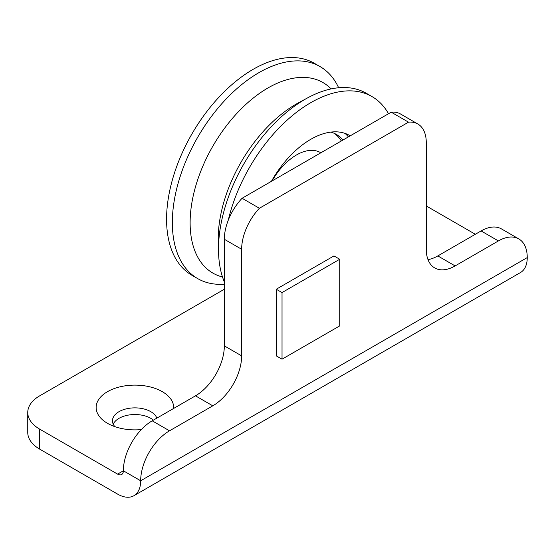 <?xml version="1.0" encoding="UTF-8"?>
<svg xmlns="http://www.w3.org/2000/svg" width="555" height="555" viewBox="0 0 555 555"><rect width="100%" height="100%" fill="white"/><g stroke="black" fill="none" stroke-linecap="round" stroke-linejoin="round"><path stroke-width="0.83" d="M224.331 284.181A122.398 70.665 -60 0 1 197.691 278.603A122.398 70.665 -60 0 1 178.925 180.528A122.398 70.665 -60 0 1 258.887 72.67A122.398 70.665 -60 0 1 320.082 66.607A122.398 70.665 -60 0 1 338.647 87.759M197.691 278.603L191.919 275.273A122.398 70.665 -60 0 1 173.16 177.198A122.398 70.665 -60 0 1 253.115 69.34A122.398 70.665 -60 0 1 314.317 63.277L320.082 66.607M224.331 281.933A122.398 70.665 -60 0 1 218.545 252.393A122.398 70.665 -60 0 1 305.049 99.317A122.398 70.665 -60 0 1 307.817 97.77A122.398 70.665 -60 0 1 366.244 93.254L372.017 96.591A122.398 70.665 -60 0 1 388.521 113.726M228.272 220.189A122.398 70.665 -60 0 1 310.814 102.647A122.398 70.665 -60 0 1 372.017 96.591M271.409 181.339A77.52 44.754 -60 0 1 310.814 139.291A77.52 44.754 -60 0 1 349.574 135.455A77.52 44.754 -60 0 1 350.219 135.836M156.857 418.137A22.443 12.952 0 0 0 150.766 411.657A22.443 12.952 0 0 0 126.318 408.848A22.443 12.952 0 0 0 112.464 420.822A22.443 12.952 0 0 0 114.864 426.649M141.331 429.563A38.76 22.38 180 0 1 107.497 423.319A38.76 22.38 180 0 1 107.497 391.67A38.76 22.38 180 0 1 162.31 391.67A38.76 22.38 180 0 1 173.625 408.459M153.388 420.142A22.443 12.952 0 0 0 150.766 418.324A22.443 12.952 0 0 0 129.072 414.973A22.443 12.952 0 0 0 113.22 424.152M272.061 180.965A48.139 27.799 -60 0 1 296.46 154.991A48.139 27.799 -60 0 1 320.852 152.798M334.29 133.353A71.803 41.459 -60 0 1 341.339 140.97M282.03 292.568L339.729 259.254L339.729 325.882L282.03 359.189L276.265 355.859L276.265 289.238L282.03 292.568L282.03 359.189M276.265 289.238L333.957 255.924L339.729 259.254M39.696 449.134A40.799 23.553 180 0 1 27.75 432.477L27.75 412.49A40.799 23.553 0 0 0 39.696 429.147L39.696 449.134L117.591 494.103A32.641 18.842 -120 0 0 133.915 495.719A32.641 18.842 -120 0 0 140.672 480.783L527.25 257.589A40.799 23.553 120 0 0 518.8 238.914A40.799 23.553 120 0 0 498.404 240.932L455.128 265.921A40.799 23.553 -60 0 1 434.725 267.94A40.799 23.553 -60 0 1 426.275 249.264L426.275 142.663A40.799 23.553 120 0 0 417.825 123.987A40.799 23.553 120 0 0 408.522 122.162L391.213 112.172A40.799 23.553 -60 0 1 400.516 113.99L417.825 123.987M224.331 289.238L39.696 395.833A40.799 23.553 0 0 0 27.75 412.49M475.323 234.272L426.275 205.96M133.915 495.719L520.493 272.533A32.641 18.842 -120 0 0 527.25 257.589M117.591 474.116L123.363 470.786A8.159 4.711 -120 0 1 121.67 474.525A8.159 4.711 -120 0 1 117.591 474.116L39.696 429.147M428.002 259.608A40.799 23.553 120 0 0 437.819 255.924L481.095 230.942A40.799 23.553 -60 0 1 501.491 228.924L518.8 238.914M408.522 122.162L259.4 208.264L242.084 198.267L391.213 112.172M259.4 208.264A40.799 23.553 120 0 0 241.647 249.264L241.647 355.859A40.799 23.553 -60 0 1 212.794 405.83L169.518 430.812A40.799 23.553 120 0 0 140.672 480.783L123.363 470.786A40.799 23.553 -60 0 1 152.209 420.822L195.485 395.833A40.799 23.553 120 0 0 224.331 345.869L224.331 239.267A40.799 23.553 -60 0 1 242.084 198.267M330.898 132.097A71.803 41.459 -60 0 1 336.33 134.407A71.803 41.459 -60 0 1 342.969 140.026M345.002 133.373A77.52 44.754 -60 0 1 348.394 136.898M224.331 256.424A122.398 70.665 -60 0 1 224.331 248.605M222.513 276.994A110.029 63.527 -60 0 1 190.122 222.742A110.029 63.527 -60 0 1 267.926 87.981A110.029 63.527 -60 0 1 331.099 88.911M218.545 252.393L218.247 241.807A110.029 63.527 -60 0 1 218.205 238.955A110.029 63.527 -60 0 1 296.009 104.194A110.029 63.527 -60 0 1 298.5 102.807L307.817 97.77M498.404 240.932L481.095 230.942M455.128 265.921L437.819 255.924M241.647 249.264L224.331 239.267M241.647 355.859L224.331 345.869M212.794 405.83L195.485 395.833M169.518 430.812L152.209 420.822"/></g></svg>
